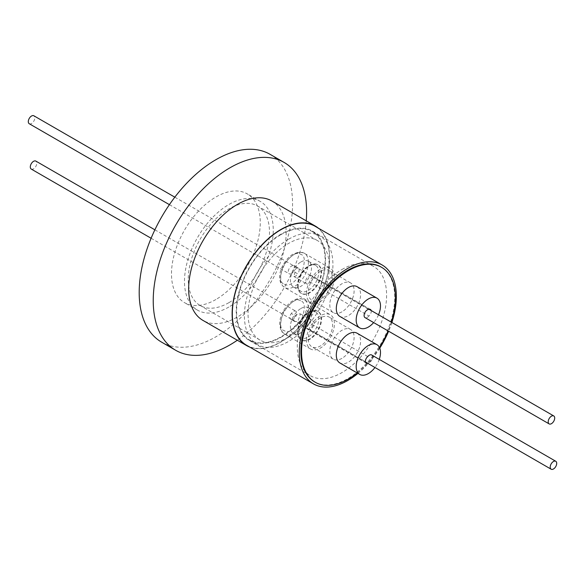 <?xml version="1.0" encoding="UTF-8"?>
<svg xmlns="http://www.w3.org/2000/svg" width="585" height="585" viewBox="0 0 585 585"><rect width="100%" height="100%" fill="white"/><g stroke="black" fill="none" stroke-linecap="round" stroke-linejoin="round"><path stroke-width="0.44" stroke-dasharray="2.92 2.19" d="M215.88 299.52A62.77 36.241 -60 0 1 184.494 302.628A62.77 36.241 -60 0 1 174.871 252.325A62.77 36.241 -60 0 1 215.88 197.006A62.77 36.241 -60 0 1 247.265 193.898A62.77 36.241 -60 0 1 256.888 244.201A62.77 36.241 -60 0 1 215.88 299.52M228.874 307.023A62.77 36.241 -60 0 1 197.489 310.13A62.77 36.241 -60 0 1 187.865 259.828A62.77 36.241 -60 0 1 228.874 204.516A62.77 36.241 -60 0 1 260.259 201.408A62.77 36.241 -60 0 1 269.882 251.704A62.77 36.241 -60 0 1 228.874 307.023M228.874 302.672A57.44 33.162 -60 0 1 200.158 305.516A57.44 33.162 -60 0 1 191.353 259.484A57.44 33.162 -60 0 1 228.874 208.867A57.44 33.162 -60 0 1 257.597 206.022A57.44 33.162 -60 0 1 266.402 252.047A57.44 33.162 -60 0 1 228.874 302.672M288.668 337.187A57.44 33.162 -60 0 1 259.945 340.031A57.44 33.162 -60 0 1 251.14 294.006A57.44 33.162 -60 0 1 288.668 243.382A57.44 33.162 -60 0 1 317.384 240.537A57.44 33.162 -60 0 1 326.189 286.57A57.44 33.162 -60 0 1 288.668 337.187M288.668 239.185A62.588 36.138 -60 0 1 319.958 236.084A62.588 36.138 -60 0 1 329.552 286.233A62.588 36.138 -60 0 1 288.668 341.391A62.588 36.138 -60 0 1 257.371 344.492A62.588 36.138 -60 0 1 247.777 294.335A62.588 36.138 -60 0 1 288.668 239.185M280.866 234.68A62.588 36.138 -60 0 1 312.163 231.58A62.588 36.138 -60 0 1 321.757 281.736A62.588 36.138 -60 0 1 280.866 336.887A62.588 36.138 -60 0 1 249.576 339.987A62.588 36.138 -60 0 1 239.982 289.831A62.588 36.138 -60 0 1 280.866 234.68M318.277 228.106A68.928 39.795 -60 0 1 325.019 284.135A68.928 39.795 -60 0 1 280.866 342.064A68.928 39.795 -60 0 1 249.619 347.022M271.871 200.999A68.928 39.795 -60 0 1 282.438 256.23A68.928 39.795 -60 0 1 237.408 316.975A68.928 39.795 -60 0 1 202.936 320.39M306.248 220.845A108.452 62.617 -60 0 1 237.313 340.236M270.102 154.345A108.452 62.617 -60 0 1 286.73 241.247A108.452 62.617 -60 0 1 215.88 336.814A108.452 62.617 -60 0 1 161.657 342.181M246.541 345.238A68.657 39.641 120 0 0 280.866 341.837A68.657 39.641 120 0 0 325.721 281.341A68.657 39.641 120 0 0 315.191 226.329M314.628 381.895A66.354 38.31 120 0 0 347.804 378.612A66.354 38.31 120 0 0 391.153 320.134A66.354 38.31 120 0 0 380.981 266.965M341.954 269.502A63.143 36.453 -60 0 1 373.522 266.372A63.143 36.453 -60 0 1 383.204 316.968A63.143 36.453 -60 0 1 341.954 372.608A63.143 36.453 -60 0 1 310.386 375.731A63.143 36.453 -60 0 1 300.705 325.136A63.143 36.453 -60 0 1 341.954 269.502M280.866 337.34A63.143 36.453 120 0 0 322.116 281.699A63.143 36.453 120 0 0 312.434 231.104A63.143 36.453 120 0 0 280.866 234.227A63.143 36.453 120 0 0 239.616 289.867A63.143 36.453 120 0 0 249.298 340.463A63.143 36.453 120 0 0 280.866 337.34M357.047 333.187A17.184 9.923 -60 0 1 359.68 346.956A17.184 9.923 -60 0 1 348.455 362.1A17.184 9.923 -60 0 1 339.863 362.956M357.047 286.657A17.184 9.923 -60 0 1 359.68 300.427A17.184 9.923 -60 0 1 348.455 315.578A17.184 9.923 -60 0 1 339.863 316.426M341.954 358.349A17.184 9.923 -60 0 1 333.362 359.197A17.184 9.923 -60 0 1 330.73 345.428A17.184 9.923 -60 0 1 341.954 330.284A17.184 9.923 -60 0 1 350.547 329.435A17.184 9.923 -60 0 1 353.186 343.205A17.184 9.923 -60 0 1 341.954 358.349M320.448 317.867A17.184 9.923 120 0 0 309.216 333.011A17.184 9.923 120 0 0 311.849 346.781A17.184 9.923 120 0 0 320.448 345.932A17.184 9.923 120 0 0 331.673 330.788A17.184 9.923 120 0 0 329.041 317.011A17.184 9.923 120 0 0 320.448 317.867M341.954 311.82A17.184 9.923 -60 0 1 333.362 312.675A17.184 9.923 -60 0 1 330.73 298.906A17.184 9.923 -60 0 1 341.954 283.754A17.184 9.923 -60 0 1 350.547 282.906A17.184 9.923 -60 0 1 353.186 296.675A17.184 9.923 -60 0 1 341.954 311.82M320.448 271.338A17.184 9.923 120 0 0 309.216 286.482A17.184 9.923 120 0 0 311.849 300.251A17.184 9.923 120 0 0 320.448 299.403A17.184 9.923 120 0 0 331.673 284.259A17.184 9.923 120 0 0 329.041 270.489A17.184 9.923 120 0 0 320.448 271.338M31.246 169.058A4.592 2.654 120 0 0 33.55 168.824A4.592 2.654 120 0 0 36.548 164.78A4.592 2.654 120 0 0 35.846 161.094M293.502 318.913A4.592 2.654 -60 0 1 291.505 319.271L295.454 321.553L297.816 321.406L300.493 313.889L297.845 313.911L295.33 315.812L291.381 313.531A4.592 2.654 -60 0 1 293.502 311.403A4.592 2.654 -60 0 1 295.798 311.176A4.592 2.654 -60 0 1 296.5 314.862A4.592 2.654 -60 0 1 293.502 318.913M367.768 356.572L309.275 322.803A4.592 2.654 -60 0 1 310.854 321.421A4.592 2.654 -60 0 1 313.15 321.194A4.592 2.654 -60 0 1 313.852 324.88A4.592 2.654 -60 0 1 310.854 328.931A4.592 2.654 -60 0 1 309.421 329.37L367.906 363.139A4.139 2.391 -60 0 1 367.599 363.241M371.636 354.963A4.592 2.654 -60 0 1 372.345 358.649A4.592 2.654 -60 0 1 369.34 362.693A4.592 2.654 -60 0 1 367.906 363.139M29.25 123.742A4.592 2.654 120 0 0 31.546 123.515A4.592 2.654 120 0 0 34.552 119.464A4.592 2.654 120 0 0 33.842 115.779M291.498 273.597A4.592 2.654 -60 0 1 289.202 273.824A4.592 2.654 -60 0 1 288.5 270.138A4.592 2.654 -60 0 1 291.498 266.087A4.592 2.654 -60 0 1 293.495 265.729L297.436 268.003A3.861 2.23 -60 0 1 298.379 268.171A3.861 2.23 -60 0 1 297.56 273.743L293.619 271.469A4.592 2.654 -60 0 1 291.498 273.597M297.436 268.003L295.82 268.581L293.904 276.537L295.849 276.105L297.56 273.743M371.168 310.533A4.139 2.391 -60 0 1 368.916 316.002L310.423 282.233A4.592 2.654 -60 0 1 308.851 283.615A4.592 2.654 -60 0 1 306.555 283.842A4.592 2.654 -60 0 1 305.853 280.156A4.592 2.654 -60 0 1 308.851 276.105A4.592 2.654 -60 0 1 310.284 275.667L368.769 309.436M368.916 316.002A4.592 2.654 -60 0 1 367.343 317.384A4.592 2.654 -60 0 1 365.047 317.611M306.474 339.965A19.758 11.407 -60 0 1 315.096 320.075A19.758 11.407 -60 0 1 330.328 314.781A19.758 11.407 -60 0 1 334.415 323.827A19.758 11.407 -60 0 1 325.794 343.717A19.758 11.407 -60 0 1 310.562 349.011A19.758 11.407 -60 0 1 306.474 339.965M306.474 293.436A19.758 11.407 -60 0 1 315.096 273.553A19.758 11.407 -60 0 1 330.328 268.259A19.758 11.407 -60 0 1 334.415 277.305A19.758 11.407 -60 0 1 325.794 297.187A19.758 11.407 -60 0 1 310.562 302.482A19.758 11.407 -60 0 1 306.474 293.436M291.505 319.271A3.861 2.23 -60 0 1 290.57 319.103A3.861 2.23 -60 0 1 289.772 317.341A3.861 2.23 -60 0 1 291.381 313.531M295.454 321.553A3.861 2.23 -60 0 1 294.518 321.384A3.861 2.23 -60 0 1 293.714 319.615A3.861 2.23 -60 0 1 295.33 315.812M300.946 308.485A14.888 8.599 -60 0 1 308.39 307.747A14.888 8.599 -60 0 1 311.476 314.562A14.888 8.599 -60 0 1 300.946 332.799A14.888 8.599 -60 0 1 293.502 333.538A14.888 8.599 -60 0 1 290.423 326.722A14.888 8.599 -60 0 1 300.946 308.485M297.699 332.273A16.541 9.55 120 0 0 301.129 339.848A16.541 9.55 120 0 0 309.399 339.029A16.541 9.55 120 0 0 321.092 318.767A16.541 9.55 120 0 0 317.67 311.191A16.541 9.55 120 0 0 309.399 312.01L309.399 312.01A16.541 9.55 120 0 0 297.699 332.273L297.699 330.92A14.888 8.599 -60 0 1 308.229 312.69L309.399 312.01L308.229 312.69A14.888 8.599 -60 0 1 315.673 311.951A14.888 8.599 -60 0 1 318.752 318.767A14.888 8.599 -60 0 1 308.229 336.997A14.888 8.599 -60 0 1 300.785 337.735A14.888 8.599 -60 0 1 297.699 330.92M298.153 332.536A16.541 9.55 120 0 0 301.582 340.104A16.541 9.55 120 0 0 314.328 335.673A16.541 9.55 120 0 0 321.553 319.03A16.541 9.55 120 0 0 318.123 311.454A16.541 9.55 120 0 0 305.377 315.885A16.541 9.55 120 0 0 298.153 332.536M300.946 261.956A14.888 8.599 -60 0 1 308.39 261.217A14.888 8.599 -60 0 1 311.476 268.04A14.888 8.599 -60 0 1 300.946 286.27A14.888 8.599 -60 0 1 293.502 287.008A14.888 8.599 -60 0 1 290.423 280.193A14.888 8.599 -60 0 1 300.946 261.956M297.699 285.743A16.541 9.55 120 0 0 301.129 293.319A16.541 9.55 120 0 0 309.399 292.5A16.541 9.55 120 0 0 321.092 272.237A16.541 9.55 120 0 0 317.67 264.669A16.541 9.55 120 0 0 309.399 265.488L309.399 265.488A16.541 9.55 120 0 0 297.699 285.743L297.699 284.398A14.888 8.599 -60 0 1 308.229 266.16L309.399 265.488L308.229 266.16A14.888 8.599 -60 0 1 315.673 265.422A14.888 8.599 -60 0 1 318.752 272.237A14.888 8.599 -60 0 1 308.229 290.474A14.888 8.599 -60 0 1 300.785 291.213A14.888 8.599 -60 0 1 297.699 284.398M298.153 286.006A16.541 9.55 120 0 0 301.582 293.582A16.541 9.55 120 0 0 314.328 289.151A16.541 9.55 120 0 0 321.553 272.5A16.541 9.55 120 0 0 318.123 264.925A16.541 9.55 120 0 0 305.377 269.363A16.541 9.55 120 0 0 298.153 286.006M391.877 322.489A68.657 39.641 -60 0 1 388.615 331.22M379.767 348.17A68.657 39.641 -60 0 1 357.947 373.391M391.299 322.152A66.354 38.31 -60 0 1 388.089 330.913M379.49 347.527A66.354 38.31 -60 0 1 357.216 372.974M379.27 359.373A17.184 9.923 -60 0 1 374.963 367.497M378.532 314.781A17.184 9.923 -60 0 1 373.654 322.576M309.421 329.37A4.139 2.391 -60 0 1 307.783 329.362A4.139 2.391 -60 0 1 307.052 326.423A4.139 2.391 -60 0 1 309.275 322.803M293.495 265.729A3.861 2.23 -60 0 1 294.43 265.897A3.861 2.23 -60 0 1 293.619 271.469M310.284 275.667A4.139 2.391 -60 0 1 311.922 275.674A4.139 2.391 -60 0 1 312.653 278.614A4.139 2.391 -60 0 1 310.423 282.233M300.558 300.807C296.8 297.992 291.133 301.597 283.579 311.615C279.476 323.234 279.769 329.604 284.442 330.722C288.2 333.53 293.867 329.933 301.421 319.915C305.524 308.288 305.231 301.918 300.558 300.807M280.478 324.953A19.758 11.407 120 0 0 284.573 333.998A19.758 11.407 120 0 0 285.085 334.269A19.758 11.407 120 0 0 300.127 328.353A19.758 11.407 120 0 0 308.419 308.821A19.758 11.407 120 0 0 304.332 299.776A19.758 11.407 120 0 0 303.812 299.505A19.758 11.407 120 0 0 288.778 305.421A19.758 11.407 120 0 0 280.478 324.953M284.442 284.193C288.2 287.008 293.867 283.403 301.421 273.385C305.524 261.766 305.231 255.396 300.558 254.278C296.8 251.47 291.133 255.067 283.579 265.085C279.476 276.712 279.769 283.082 284.442 284.193M308.419 262.292A19.758 11.407 120 0 0 304.332 253.246A19.758 11.407 120 0 0 303.812 252.983A19.758 11.407 120 0 0 288.778 258.892A19.758 11.407 120 0 0 280.478 278.431A19.758 11.407 120 0 0 284.573 287.476A19.758 11.407 120 0 0 285.085 287.747A19.758 11.407 120 0 0 300.127 281.831A19.758 11.407 120 0 0 308.419 262.292M310.562 349.011L284.573 333.998C282.401 331.439 280.741 333.735 279.674 323.308C279.937 310.884 292.792 294.847 303.666 299.432L330.328 314.781M310.562 302.482L284.573 287.476C273.846 279.791 282.336 260.588 292.858 254.219L298.518 252.164L303.666 252.91L330.328 268.259M197.489 310.13L184.494 302.628M259.945 340.031L200.158 305.516M319.958 236.084L312.163 231.58M312.434 231.104L373.522 266.372M333.362 359.197L311.849 346.781M333.362 312.675L311.849 300.251M151.105 238.256L365.515 362.042M154.879 229.817L295.798 311.176M300.493 313.889L313.15 321.194M169.409 204.655L289.202 273.824M293.904 276.537L306.555 283.842M301.582 340.104L301.129 339.848M301.582 293.582L301.129 293.319M300.785 337.735L293.502 333.538M300.785 291.213L293.502 287.008M249.298 340.463L310.386 375.731M350.547 329.435L329.041 317.011M350.547 282.906L329.041 270.489M174.827 197.174L369.084 309.326M294.518 321.384L290.57 319.103M366.276 363.131L307.783 329.362M298.379 268.171L294.43 265.897M370.407 309.443L311.922 275.674M318.123 311.454L317.67 311.191M318.123 264.925L317.67 264.669M315.673 311.951L308.39 307.747M315.673 265.422L308.39 261.217M257.371 344.492L249.576 339.987M317.384 240.537L257.597 206.022M260.259 201.408L247.265 193.898"/><path stroke-width="0.88" d="M249.619 347.022A68.928 39.795 -60 0 1 246.402 345.479A68.928 39.795 -60 0 1 235.835 290.248A68.928 39.795 -60 0 1 280.866 229.503A68.928 39.795 -60 0 1 315.33 226.088A68.928 39.795 -60 0 1 318.277 228.106M246.402 345.479L202.936 320.39A68.928 39.795 -60 0 1 192.37 265.151A68.928 39.795 -60 0 1 237.408 204.406A68.928 39.795 -60 0 1 271.871 200.999L315.33 226.088M237.313 340.236A108.452 62.617 -60 0 1 229.92 344.916A108.452 62.617 -60 0 1 175.69 350.291A108.452 62.617 -60 0 1 159.069 263.389A108.452 62.617 -60 0 1 229.92 167.815A108.452 62.617 -60 0 1 284.142 162.447A108.452 62.617 -60 0 1 306.248 220.845M175.69 350.291L161.657 342.181A108.452 62.617 -60 0 1 145.029 255.279A108.452 62.617 -60 0 1 215.88 159.712A108.452 62.617 -60 0 1 270.102 154.345L284.142 162.447M382.129 264.976L315.191 226.329A68.657 39.641 120 0 0 280.866 229.73A68.657 39.641 120 0 0 236.018 290.226A68.657 39.641 120 0 0 246.541 345.238L313.48 383.884A68.657 39.641 -60 0 1 302.957 328.872A68.657 39.641 -60 0 1 347.804 268.376A68.657 39.641 -60 0 1 382.129 264.976A68.657 39.641 -60 0 1 391.877 322.489M357.947 373.391A68.657 39.641 -60 0 1 347.804 380.484A68.657 39.641 -60 0 1 313.48 383.884M357.216 372.974A66.354 38.31 -60 0 1 348.455 378.985A66.354 38.31 -60 0 1 315.278 382.276A66.354 38.31 -60 0 1 305.107 329.099A66.354 38.31 -60 0 1 348.455 270.628A66.354 38.31 -60 0 1 381.632 267.338A66.354 38.31 -60 0 1 391.299 322.152M381.632 267.338L380.981 266.965A66.354 38.31 120 0 0 347.804 270.248A66.354 38.31 120 0 0 304.456 328.726A66.354 38.31 120 0 0 314.628 381.895L315.278 382.276M374.963 367.497A17.184 9.923 -60 0 1 368.338 373.581A17.184 9.923 -60 0 1 359.746 374.437A17.184 9.923 -60 0 1 357.113 360.66A17.184 9.923 -60 0 1 368.338 345.516A17.184 9.923 -60 0 1 376.937 344.667A17.184 9.923 -60 0 1 379.27 359.373M359.746 374.437L339.863 362.956A17.184 9.923 -60 0 1 337.231 349.179A17.184 9.923 -60 0 1 348.455 334.035A17.184 9.923 -60 0 1 357.047 333.187L376.937 344.667M373.654 322.576A17.184 9.923 -60 0 1 368.338 327.059A17.184 9.923 -60 0 1 359.746 327.907A17.184 9.923 -60 0 1 357.113 314.138A17.184 9.923 -60 0 1 368.338 298.993A17.184 9.923 -60 0 1 376.937 298.138A17.184 9.923 -60 0 1 378.532 314.781M359.746 327.907L339.863 316.426A17.184 9.923 -60 0 1 337.231 302.657A17.184 9.923 -60 0 1 348.455 287.513A17.184 9.923 -60 0 1 357.047 286.657L376.937 298.138M154.879 229.817L35.846 161.094A4.592 2.654 120 0 0 33.55 161.321A4.592 2.654 120 0 0 30.544 165.372A4.592 2.654 120 0 0 31.246 169.058L151.105 238.256M553.454 468.994A4.592 2.654 -60 0 1 551.158 469.221A4.592 2.654 -60 0 1 550.448 465.536A4.592 2.654 -60 0 1 553.454 461.485A4.592 2.654 -60 0 1 555.75 461.258A4.592 2.654 -60 0 1 556.452 464.943A4.592 2.654 -60 0 1 553.454 468.994M367.599 363.241A4.139 2.391 -60 0 1 366.276 363.131A4.139 2.391 -60 0 1 365.545 360.184A4.139 2.391 -60 0 1 367.768 356.572A4.592 2.654 -60 0 1 369.34 355.19A4.592 2.654 -60 0 1 371.636 354.963L555.75 461.258M174.827 197.174L33.842 115.779A4.592 2.654 120 0 0 31.546 116.005A4.592 2.654 120 0 0 28.548 120.057A4.592 2.654 120 0 0 29.25 123.742L169.409 204.655M549.154 423.906A4.592 2.654 -60 0 1 548.452 420.22A4.592 2.654 -60 0 1 551.45 416.176A4.592 2.654 -60 0 1 553.754 415.942A4.592 2.654 -60 0 1 554.456 419.628A4.592 2.654 -60 0 1 551.45 423.679A4.592 2.654 -60 0 1 549.154 423.906L365.047 317.611A4.592 2.654 -60 0 1 364.338 313.926A4.592 2.654 -60 0 1 367.343 309.874A4.592 2.654 -60 0 1 368.769 309.436A4.139 2.391 -60 0 1 370.407 309.443A4.139 2.391 -60 0 1 371.168 310.533M388.615 331.22A68.657 39.641 -60 0 1 379.767 348.17M388.089 330.913A66.354 38.31 -60 0 1 379.49 347.527M365.515 362.042L551.158 469.221M369.084 309.326L553.754 415.942"/></g></svg>
